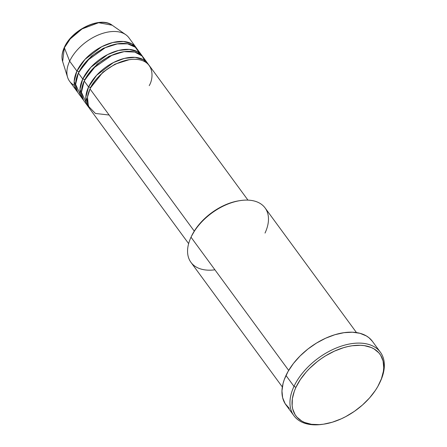 <?xml version="1.0" encoding="UTF-8"?>
<svg xmlns="http://www.w3.org/2000/svg" width="447" height="447" viewBox="0 0 447 447"><rect width="100%" height="100%" fill="white"/><g stroke="black" fill="none" stroke-linecap="round" stroke-linejoin="round"><path stroke-width="0.67" d="M136.184 47.689L128.909 37.766A36.783 21.931 143.7 0 0 99.323 34.57A36.783 21.931 143.7 0 0 69.648 61.172L64.379 47.773A1.531 0.833 -154.9 0 1 64.374 47.309A1.531 0.833 25.1 0 0 64.379 47.773L70.235 38.928L82.075 28.926L98.619 22.719L112.169 25.205A31.335 18.685 143.7 0 0 86.908 26.3A31.335 18.685 143.7 0 0 64.379 47.773L69.648 61.172A36.783 21.931 -36.3 0 1 96.088 35.972A36.783 21.931 -36.3 0 1 125.736 34.682L112.169 25.205C100.419 15.969 71.917 29.686 64.374 47.309C61.954 52.5 61.373 57.238 62.636 61.524L64.379 47.773A31.335 18.685 143.7 0 0 62.636 61.524L67.598 77.314A36.783 21.931 -36.3 0 1 69.648 61.172L76.923 71.095A1.531 0.833 -154.9 0 1 78.884 72.017L78.739 72.325L78.884 72.017A1.531 0.833 25.1 0 0 76.923 71.095A36.783 21.931 -36.3 0 1 106.598 44.493A36.783 21.931 -36.3 0 1 136.184 47.689A36.783 21.931 -36.3 0 1 136.866 48.717L131.787 43.834L123.417 41.482L112.789 42.51L101.804 46.661L84.975 59.39L76.923 71.095L69.648 61.172A36.783 21.931 143.7 0 0 69.587 81.265L76.862 91.188A36.783 21.931 -36.3 0 1 76.923 71.095L74.174 81.32L77.633 92.149A36.783 21.931 -36.3 0 1 76.862 91.188M247.956 200.127L149.281 65.547A36.783 21.931 143.7 0 0 119.695 62.351A36.783 21.931 143.7 0 0 90.015 88.953L87.472 97.094L88.35 106.157L95.407 113.449L109.141 115.03M90.383 88.199L90.523 87.891L90.383 88.199M147.823 63.563L143.459 57.613A36.783 21.931 143.7 0 0 113.873 54.411A36.783 21.931 143.7 0 0 84.198 81.013L88.562 86.969A36.783 21.931 -36.3 0 0 88.5 107.062A36.783 21.931 -36.3 0 0 89.277 108.023L85.813 97.195L88.562 86.969A1.531 0.833 -154.9 0 1 90.523 87.891A1.531 0.833 25.1 0 0 88.562 86.969A36.783 21.931 -36.3 0 1 118.237 60.367A36.783 21.931 -36.3 0 1 147.823 63.563A36.783 21.931 -36.3 0 1 148.505 64.591L143.426 59.708L135.055 57.356L124.428 58.384L113.449 62.535L96.613 75.269L88.562 86.969L84.198 81.013L81.427 92.333L86.74 103.777M84.561 80.259L84.701 79.957L84.561 80.259M142.006 55.629L137.637 49.673A36.783 21.931 143.7 0 0 108.057 46.477A36.783 21.931 143.7 0 0 78.376 73.079L82.74 79.03A36.783 21.931 -36.3 0 0 82.678 99.128A36.783 21.931 -36.3 0 0 83.455 100.083L79.991 89.255L82.74 79.03A1.531 0.833 -154.9 0 1 84.701 79.957A1.531 0.833 25.1 0 0 82.74 79.03A36.783 21.931 -36.3 0 1 112.42 52.428A36.783 21.931 -36.3 0 1 142.006 55.629A36.783 21.931 -36.3 0 1 142.688 56.652L137.603 51.774L129.239 49.421L118.606 50.444L107.626 54.595L90.797 67.329L82.74 79.03L78.376 73.079L75.604 84.394L80.918 95.837M356.488 332.59L265.099 207.956A45.98 27.412 143.7 0 0 228.121 203.955A45.98 27.412 143.7 0 0 191.02 237.212A45.98 27.412 -36.3 0 1 191.154 236.927A45.98 27.412 -36.3 0 1 240.816 200.519A45.98 27.412 -36.3 0 1 265.021 233.071M240.816 200.519L239.659 200.681A44.443 26.502 143.7 0 0 191.657 235.876L191.154 236.927M380.414 352.258L372.407 341.34A53.64 31.983 143.7 0 0 329.26 336.68A53.64 31.983 143.7 0 0 285.985 375.474L293.986 386.387L295.948 387.314A52.109 31.066 -36.3 0 1 356.449 345.324A52.109 31.066 -36.3 0 1 379.816 382.621L380.319 381.559A53.64 31.983 143.7 0 0 356.27 343.167A53.64 31.983 143.7 0 0 293.986 386.387A53.64 31.983 -36.3 0 1 337.267 347.593A53.64 31.983 -36.3 0 1 380.414 352.258A53.64 31.983 -36.3 0 1 380.319 381.559A53.64 31.983 -36.3 0 1 380.011 382.213M149.22 85.645C154.243 77.392 154.455 58.473 132.725 59.317C110.638 60.921 92.663 80.834 90.015 88.953L194.266 231.127L90.015 88.953A36.783 21.931 143.7 0 0 89.953 109.051L188.634 243.626M214.923 269.809A45.98 27.412 -36.3 0 1 191.02 237.212L288.684 370.401L191.02 237.212A45.98 27.412 143.7 0 0 190.942 262.328L282.331 386.962M139.397 52.958L135.329 47.242L127.579 43.817L116.902 43.929L105.302 47.65L87.025 60.742L78.376 73.079A36.783 21.931 143.7 0 0 78.314 93.172L82.678 99.128M74.414 85.355A36.783 21.931 -36.3 0 1 67.598 77.314M79.594 30.513L74.995 34.123M295.948 387.314L294.327 391.186L292.36 398.718L292.142 405.725L292.696 408.944L295.098 414.66L296.925 417.101L301.736 421.035L304.675 422.493L311.486 424.309L319.309 424.611L323.511 424.192L332.283 422.225L341.273 418.822L345.738 416.626L354.404 411.341L362.433 405.043L369.518 397.975L375.385 390.404L377.793 386.521L381.436 378.749L383.403 371.217L383.727 367.63L383.068 360.992L380.665 355.276L378.838 352.834L374.027 348.9L371.088 347.442L364.277 345.626L360.472 345.285L352.253 345.743L347.911 346.542L343.48 347.71L334.49 351.107L325.634 355.812L321.359 358.595L317.247 361.629L309.654 368.345L306.245 371.96L300.378 379.531L295.948 387.314L293.986 386.387L285.985 375.474A53.64 31.983 143.7 0 0 285.896 404.781L293.897 415.693A53.64 31.983 -36.3 0 1 293.986 386.387A53.64 31.983 143.7 0 0 322.231 424.371L323.382 424.209A52.109 31.066 -36.3 0 1 295.948 387.314M322.812 424.287A53.64 31.983 -36.3 0 1 293.897 415.693M289.276 408.334L285.108 403.624L282.638 397.741L281.956 390.907L283.085 383.392L284.32 379.464L288.064 371.463L293.394 363.523L300.093 355.952L307.91 349.034L316.543 343.045L325.662 338.206L334.915 334.708L343.944 332.685L352.409 332.21L359.975 333.306L366.361 335.932L369.026 337.787L372.429 341.374M191.528 236.15L195.305 229.512L200.312 223.059L206.358 217.024L213.202 211.654L220.594 207.145L228.238 203.676L235.854 201.373L239.665 200.681M145.616 62.133L142.096 56.031L134.743 52.053L124.11 51.651L112.219 55.098L93.166 68.346L84.198 81.013A36.783 21.931 143.7 0 0 84.137 101.111L88.5 107.062M379.665 382.939L380.168 381.889A53.64 31.983 143.7 0 0 380.319 381.559L379.816 382.621A52.109 31.066 -36.3 0 1 379.665 382.939A52.109 31.066 -36.3 0 1 323.382 424.209M117.622 43.812L103.341 48.293L91.283 56.288L78.884 72.017L91.283 56.288L103.341 48.293L117.622 43.812M123.445 51.746L109.163 56.233L97.105 64.228L84.701 79.957L97.105 64.228L109.163 56.233L123.445 51.746M129.267 59.686L114.985 64.167L102.927 72.168L90.523 87.891L102.927 72.168L114.985 64.167L129.267 59.686"/></g></svg>
